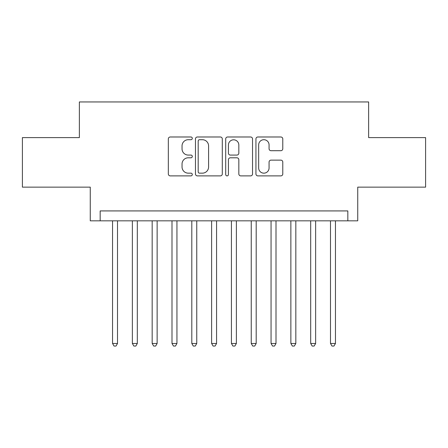 <?xml version="1.0" encoding="UTF-8"?>
<svg xmlns="http://www.w3.org/2000/svg" width="448" height="448" viewBox="0 0 448 448"><rect width="100%" height="100%" fill="white"/><g stroke="black" fill="none" stroke-linecap="round" stroke-linejoin="round"><path stroke-width="0.67" d="M192.298 138.348A1.361 1.361 0 0 0 190.938 136.987L170.274 136.987A1.943 1.943 0 0 0 168.33 138.936L168.33 173.942A1.943 1.943 0 0 0 170.274 175.885L190.938 175.885A1.361 1.361 0 0 0 192.298 174.524A1.361 1.361 0 0 0 190.938 173.163L188.266 173.163A6.222 6.222 0 0 1 182.039 166.936L182.039 164.024A6.222 6.222 0 0 1 188.266 157.797L190.938 157.797A1.361 1.361 0 0 0 192.298 156.436A1.361 1.361 0 0 0 190.938 155.075L188.266 155.075A6.222 6.222 0 0 1 182.039 148.854L182.039 145.936A6.222 6.222 0 0 1 188.266 139.709L190.938 139.709A1.361 1.361 0 0 0 192.298 138.348M280.834 150.702A1.943 1.943 0 0 0 282.783 148.753L282.783 138.936A1.943 1.943 0 0 0 280.834 136.987L257.886 136.987A1.943 1.943 0 0 0 255.942 138.936L255.942 173.942A1.943 1.943 0 0 0 257.886 175.885L280.834 175.885A1.943 1.943 0 0 0 282.783 173.942L282.783 162.075A1.943 1.943 0 0 0 280.834 160.132L271.018 160.132A1.943 1.943 0 0 0 269.069 162.075L269.069 167.961A5.202 5.202 0 0 1 263.866 173.163A5.202 5.202 0 0 1 258.664 167.961L258.664 144.911A5.202 5.202 0 0 1 263.866 139.709A5.202 5.202 0 0 1 269.069 144.911L269.069 148.753A1.943 1.943 0 0 0 271.018 150.702L280.834 150.702M347.833 220.83L357.739 220.83L357.739 187.146L425.6 187.146L425.6 137.614L368.637 137.614L368.637 101.948L79.363 101.948L79.363 137.614L22.4 137.614L22.4 187.146L90.261 187.146L90.261 220.83L347.833 220.83L347.833 210.924L100.167 210.924L100.167 220.83M222.298 138.936A1.943 1.943 0 0 0 220.354 136.987L197.406 136.987A1.943 1.943 0 0 0 195.462 138.936L195.462 173.942A1.943 1.943 0 0 0 197.406 175.885L220.354 175.885A1.943 1.943 0 0 0 222.298 173.942L222.298 138.936M227.646 136.987L250.594 136.987A1.943 1.943 0 0 1 252.538 138.936L252.538 173.942A1.943 1.943 0 0 1 250.594 175.885L240.772 175.885A1.943 1.943 0 0 1 238.829 173.942L238.829 159.746A1.943 1.943 0 0 0 236.886 157.797L230.367 157.797A1.943 1.943 0 0 0 228.424 159.746L228.424 174.524A1.361 1.361 0 0 1 227.063 175.885A1.361 1.361 0 0 1 225.702 174.524L225.702 138.936A1.943 1.943 0 0 1 227.646 136.987M199.545 139.709A1.361 1.361 0 0 0 198.184 141.075L198.184 171.802A1.361 1.361 0 0 0 199.545 173.163L202.362 173.163A6.222 6.222 0 0 0 208.589 166.936L208.589 145.936A6.222 6.222 0 0 0 202.362 139.709L199.545 139.709M238.829 145.012A5.202 5.202 0 0 0 233.626 139.81A5.202 5.202 0 0 0 228.424 145.012L228.424 153.132A1.943 1.943 0 0 0 230.367 155.075L236.886 155.075A1.943 1.943 0 0 0 238.829 153.132L238.829 145.012M112.549 220.83L112.549 343.476L117.505 343.476L117.505 220.83M117.505 343.476L116.015 346.052L114.038 346.052L112.549 343.476M132.362 220.83L132.362 343.476L137.318 343.476L137.318 220.83M137.318 343.476L135.834 346.052L133.851 346.052L132.362 343.476M152.174 220.83L152.174 343.476L157.13 343.476L157.13 220.83M157.13 343.476L155.646 346.052L153.664 346.052L152.174 343.476M171.993 220.83L171.993 343.476L176.943 343.476L176.943 220.83M176.943 343.476L175.459 346.052L173.477 346.052L171.993 343.476M191.806 220.83L191.806 343.476L196.756 343.476L196.756 220.83M196.756 343.476L195.272 346.052L193.29 346.052L191.806 343.476M211.618 220.83L211.618 343.476L216.569 343.476L216.569 220.83M216.569 343.476L215.085 346.052L213.102 346.052L211.618 343.476M231.431 220.83L231.431 343.476L236.382 343.476L236.382 220.83M236.382 343.476L234.898 346.052L232.915 346.052L231.431 343.476M251.244 220.83L251.244 343.476L256.194 343.476L256.194 220.83M256.194 343.476L254.71 346.052L252.728 346.052L251.244 343.476M271.057 220.83L271.057 343.476L276.007 343.476L276.007 220.83M276.007 343.476L274.523 346.052L272.541 346.052L271.057 343.476M290.87 220.83L290.87 343.476L295.826 343.476L295.826 220.83M295.826 343.476L294.336 346.052L292.354 346.052L290.87 343.476M310.682 220.83L310.682 343.476L315.638 343.476L315.638 220.83M315.638 343.476L314.149 346.052L312.166 346.052L310.682 343.476M330.495 220.83L330.495 343.476L335.451 343.476L335.451 220.83M335.451 343.476L333.962 346.052L331.985 346.052L330.495 343.476"/></g></svg>
